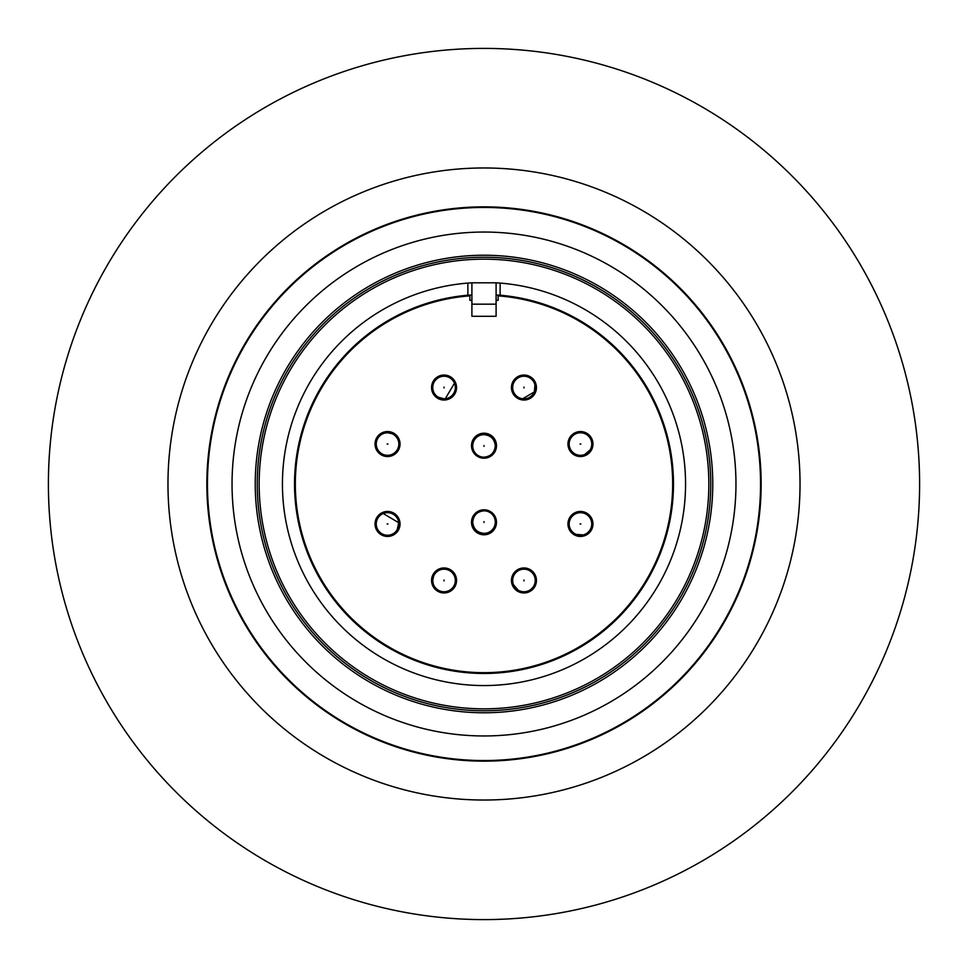<?xml version="1.0" encoding="UTF-8"?>
<svg xmlns="http://www.w3.org/2000/svg" width="968" height="968" viewBox="0 0 968 968"><rect width="100%" height="100%" fill="white"/><g stroke="black" fill="none" stroke-linecap="round" stroke-linejoin="round"><path stroke-width="1.45" d="M484 48.4A435.6 435.6 0 0 1 919.6 484A435.6 435.6 0 0 1 484 919.6A435.6 435.6 0 0 1 48.4 484A435.6 435.6 0 0 1 484 48.4M484 167.972A316.028 316.028 0 0 1 800.028 484A316.028 316.028 0 0 1 484 800.028A316.028 316.028 0 0 1 167.972 484A316.028 316.028 0 0 1 484 167.972M484 206.849A277.151 277.151 0 0 0 206.849 484A277.151 277.151 0 0 0 484 761.15A277.151 277.151 0 0 0 761.15 484A277.151 277.151 0 0 0 484 206.849M496.1 294.913L500.129 295.216A189.474 189.474 0 0 1 673.474 484A189.474 189.474 0 0 1 484 673.474A189.474 189.474 0 0 1 294.526 484A189.474 189.474 0 0 1 467.871 295.216L471.9 294.913M471.9 304.17L471.9 282.801L467.871 283.079A201.562 201.562 0 0 0 282.438 484A201.562 201.562 0 0 0 484 685.562A201.562 201.562 0 0 0 685.562 484A201.562 201.562 0 0 0 500.129 283.079L496.1 282.801L496.1 304.17L471.9 304.17L471.9 316.294L496.1 316.294L496.1 304.17M498.109 295.058L498.109 295.857A188.663 188.663 0 0 1 672.663 484A188.663 188.663 0 0 1 484 672.663A188.663 188.663 0 0 1 295.337 484A188.663 188.663 0 0 1 469.891 295.857L469.891 295.058M484 708.842A224.842 224.842 0 0 0 708.842 484A224.842 224.842 0 0 0 484 259.158A224.842 224.842 0 0 0 259.158 484A224.842 224.842 0 0 0 484 708.842M471.501 522.296A12.499 12.499 0 0 1 484 509.797A12.499 12.499 0 0 1 496.499 522.296A12.499 12.499 0 0 1 484 534.796A12.499 12.499 0 0 1 471.501 522.296M375.039 444.046A12.499 12.499 0 0 1 387.539 431.546A12.499 12.499 0 0 1 400.038 444.046A12.499 12.499 0 0 1 387.539 456.545A12.499 12.499 0 0 1 375.039 444.046M375.039 523.954A12.499 12.499 0 0 1 387.539 511.455A12.499 12.499 0 0 1 400.038 523.954A12.499 12.499 0 0 1 387.539 536.453A12.499 12.499 0 0 1 375.039 523.954M431.546 580.461A12.499 12.499 0 0 1 444.046 567.962A12.499 12.499 0 0 1 456.545 580.461A12.499 12.499 0 0 1 444.046 592.961A12.499 12.499 0 0 1 431.546 580.461M511.455 580.461A12.499 12.499 0 0 1 523.954 567.962A12.499 12.499 0 0 1 536.453 580.461A12.499 12.499 0 0 1 523.954 592.961A12.499 12.499 0 0 1 511.455 580.461M567.962 523.954A12.499 12.499 0 0 1 580.461 511.455A12.499 12.499 0 0 1 592.961 523.954A12.499 12.499 0 0 1 580.461 536.453A12.499 12.499 0 0 1 567.962 523.954M567.962 444.046A12.499 12.499 0 0 1 580.461 431.546A12.499 12.499 0 0 1 592.961 444.046A12.499 12.499 0 0 1 580.461 456.545A12.499 12.499 0 0 1 567.962 444.046M511.455 387.539A12.499 12.499 0 0 1 523.954 375.039A12.499 12.499 0 0 1 536.453 387.539A12.499 12.499 0 0 1 523.954 400.038A12.499 12.499 0 0 1 511.455 387.539M431.546 387.539A12.499 12.499 0 0 1 444.046 375.039A12.499 12.499 0 0 1 456.545 387.539A12.499 12.499 0 0 1 444.046 400.038A12.499 12.499 0 0 1 431.546 387.539M471.501 445.704A12.499 12.499 0 0 1 484 433.204A12.499 12.499 0 0 1 496.499 445.704A12.499 12.499 0 0 1 484 458.203A12.499 12.499 0 0 1 471.501 445.704M257.234 484A226.766 226.766 0 0 0 484 710.766A226.766 226.766 0 0 0 710.766 484A226.766 226.766 0 0 0 484 257.234A226.766 226.766 0 0 0 257.234 484M484 735.958A251.958 251.958 0 0 0 735.958 484A251.958 251.958 0 0 0 484 232.042A251.958 251.958 0 0 0 232.042 484A251.958 251.958 0 0 0 484 735.958A251.958 251.958 0 0 0 735.958 484A251.958 251.958 0 0 0 484 232.042A251.958 251.958 0 0 0 232.042 484A251.958 251.958 0 0 0 484 735.958M484 712.775A228.775 228.775 0 0 1 255.225 484A228.775 228.775 0 0 1 484 255.225A228.775 228.775 0 0 1 712.775 484A228.775 228.775 0 0 1 484 712.775M484 207.454A276.546 276.546 0 0 1 760.545 484A276.546 276.546 0 0 1 484 760.545A276.546 276.546 0 0 1 207.454 484A276.546 276.546 0 0 1 484 207.454M456.545 387.66L455.262 388.821M580.34 456.545L579.179 455.262M494.817 439.448A11.289 11.289 0 0 1 494.2 441.069M379.238 515.182L383.219 513.524L398.755 522.744L397.134 529.895A12.1 12.1 0 0 0 399.748 526.592M452.818 379.238L454.476 383.219L445.256 398.755L444.046 398.828A11.289 11.289 0 0 1 432.756 387.539A11.289 11.289 0 0 1 444.046 376.249A11.289 11.289 0 0 1 455.335 387.539A11.289 11.289 0 0 1 444.046 398.828L438.105 397.134A12.1 12.1 0 0 0 441.408 399.748M568.252 441.408A12.1 12.1 0 0 1 570.866 438.105A11.289 11.289 0 0 1 591.75 444.046A11.289 11.289 0 0 1 580.461 455.335A11.289 11.289 0 0 1 569.172 444.046A11.289 11.289 0 0 1 580.461 432.756A11.289 11.289 0 0 1 590.129 449.878L584.781 454.476L588.762 452.818M513.802 587.745A12.1 12.1 0 0 0 518.122 590.129A11.289 11.289 0 0 0 535.244 580.461A11.289 11.289 0 0 0 523.954 569.172A11.289 11.289 0 0 1 535.244 580.461A11.289 11.289 0 0 1 523.954 591.75A11.289 11.289 0 0 1 512.665 580.461A11.289 11.289 0 0 1 523.954 569.172L524.281 569.184M581.127 512.689L581.127 512.689A11.289 11.289 0 0 1 583.159 534.917L576.141 534.384L580.122 536.03M536.284 389.572A12.1 12.1 0 0 0 534.917 384.841L534.384 391.858L522.744 398.755M484 434.62C490.812 435.334 494.575 439.097 495.289 445.909C494.575 452.709 490.812 456.472 484 457.186A11.289 11.289 0 0 1 472.711 445.909A11.289 11.289 0 0 1 484 434.62A11.289 11.289 0 0 1 495.289 445.909A11.289 11.289 0 0 1 484 457.186M495.289 522.091A11.289 11.289 0 0 1 484 533.38A11.289 11.289 0 0 1 472.711 522.091A11.289 11.289 0 0 1 484 510.814A11.289 11.289 0 0 1 495.289 522.091M484 533.38C477.188 532.666 473.425 528.903 472.711 522.091C473.425 515.291 477.188 511.527 484 510.814M523.954 591.75A11.289 11.289 0 0 0 529.895 570.866A12.1 12.1 0 0 0 526.592 568.252M495.071 524.281A12.1 12.1 0 0 1 477.647 533.066M477.889 511.394A12.1 12.1 0 0 1 493.075 515.387M398.828 523.954A11.289 11.289 0 0 1 387.539 535.244A11.289 11.289 0 0 1 376.249 523.954A11.289 11.289 0 0 1 387.539 512.665A11.289 11.289 0 0 1 398.828 523.954A11.289 11.289 0 0 1 387.539 535.244A11.289 11.289 0 0 1 376.249 523.954M580.461 535.244A11.289 11.289 0 0 0 591.75 523.954A11.289 11.289 0 0 0 580.461 512.665A11.289 11.289 0 0 1 591.75 523.954A11.289 11.289 0 0 1 580.461 535.244A11.289 11.289 0 0 1 569.172 523.954A11.289 11.289 0 0 1 591.521 521.704A11.289 11.289 0 0 1 584.878 534.348A12.1 12.1 0 0 1 581.224 536.429M389.572 431.716A12.1 12.1 0 0 0 384.841 433.083L387.539 432.756A11.289 11.289 0 0 1 398.828 444.046A11.289 11.289 0 0 1 387.539 455.335A11.289 11.289 0 0 1 376.249 444.046A11.289 11.289 0 0 1 387.539 432.756L391.858 433.616L387.878 431.97M433.652 584.878A11.289 11.289 0 0 0 455.335 580.461A11.289 11.289 0 0 1 444.046 591.75A11.289 11.289 0 0 1 432.756 580.461A11.289 11.289 0 0 1 444.046 569.172A11.289 11.289 0 0 1 455.335 580.461A11.289 11.289 0 0 1 444.046 591.75A11.289 11.289 0 0 1 432.756 580.461L433.083 583.159A11.289 11.289 0 0 0 433.652 584.878A12.1 12.1 0 0 1 431.571 581.224M472.928 443.719A12.1 12.1 0 0 1 490.352 434.934M490.111 456.606A12.1 12.1 0 0 1 474.925 452.613M449.878 377.871A12.1 12.1 0 0 1 454.198 380.255M448.269 377.072A12.1 12.1 0 0 1 452.334 378.185M590.928 448.269A12.1 12.1 0 0 1 589.814 452.334M590.129 449.878A12.1 12.1 0 0 1 587.745 454.198M384.841 433.083A11.289 11.289 0 0 0 383.122 433.652A12.1 12.1 0 0 1 386.776 431.571M394.303 454.549A12.1 12.1 0 0 1 390.128 455.033M573.697 513.451A12.1 12.1 0 0 1 577.872 512.967M534.917 384.841A11.289 11.289 0 0 0 523.954 376.249A11.289 11.289 0 0 1 535.244 387.539A11.289 11.289 0 0 1 523.954 398.828A11.289 11.289 0 0 1 512.665 387.539A11.289 11.289 0 0 1 534.348 383.122A12.1 12.1 0 0 1 536.429 386.776M583.159 534.917A12.1 12.1 0 0 1 578.428 536.284M483.092 534.384A12.1 12.1 0 0 1 474.163 530.004M474.272 514.456A12.1 12.1 0 0 1 483.528 510.196M493.728 453.544A12.1 12.1 0 0 1 484.472 457.804M433.083 583.159A12.1 12.1 0 0 1 431.716 578.428M484.907 433.616A12.1 12.1 0 0 1 493.837 437.996M377.871 518.122A12.1 12.1 0 0 1 380.255 513.802M454.549 573.697A12.1 12.1 0 0 1 455.033 577.872M513.451 394.303A12.1 12.1 0 0 1 512.967 390.128M519.731 590.928A12.1 12.1 0 0 1 515.666 589.814M377.072 519.731A12.1 12.1 0 0 1 378.185 515.666M432.756 580.461L433.616 576.141L431.97 580.122M387.539 432.756A11.289 11.289 0 0 1 398.828 444.046A11.289 11.289 0 0 1 376.479 446.296A11.289 11.289 0 0 1 383.122 433.652M518.122 590.129L513.524 584.781L515.182 588.762M591.75 444.046A11.289 11.289 0 0 1 580.461 455.335A11.289 11.289 0 0 1 569.172 444.046L569.184 443.719M473.183 528.552A11.289 11.289 0 0 1 473.8 526.931M435.285 571.543L437.016 571.628M532.715 396.456L530.984 396.372M571.543 532.715L571.628 530.984M511.455 580.34L512.737 579.179M387.66 511.455L388.821 512.737M498.109 295.857L498.109 300.322L496.1 300.322M471.9 300.322L469.891 300.322L469.891 295.857M471.9 282.801L496.1 282.801L471.9 282.801M467.871 295.216L467.871 283.079M500.129 283.079L500.129 295.216M255.225 484A228.775 228.775 0 0 1 484 255.225A228.775 228.775 0 0 1 712.775 484A228.775 228.775 0 0 1 484 712.775A228.775 228.775 0 0 1 255.225 484M396.456 435.285L396.372 437.016M444.046 376.249A11.289 11.289 0 0 1 455.335 387.539A11.289 11.289 0 0 1 444.046 398.828M484 521.691L484 522.502L484 521.691M387.938 523.954L387.127 523.954L387.938 523.954M444.046 387.127L444.046 387.938L444.046 387.127M580.873 444.046L580.062 444.046L580.873 444.046M523.954 580.062L523.954 580.873L523.954 580.062M535.244 387.539A11.289 11.289 0 0 1 523.954 398.828A11.289 11.289 0 0 1 512.665 387.539M484 445.498L484 446.309L484 445.498M580.873 523.954L580.062 523.954L580.873 523.954M523.954 387.127L523.954 387.938L523.954 387.127M387.938 444.046L387.127 444.046L387.938 444.046M444.046 580.062L444.046 580.873L444.046 580.062M536.03 387.878L534.384 391.858M495.289 440.343L495.289 445.909M472.711 527.657L472.711 522.091"/></g></svg>
